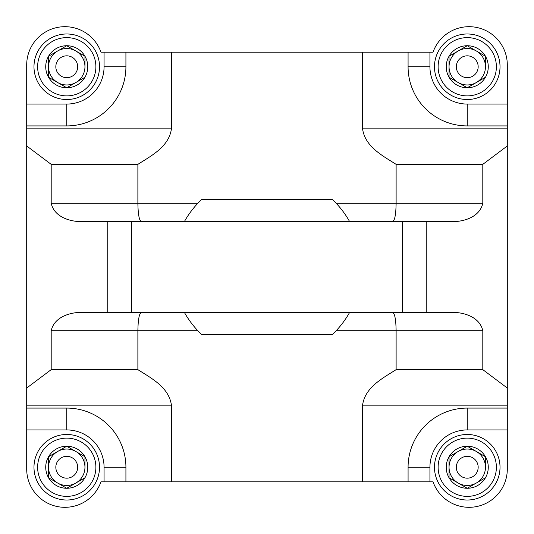 <?xml version="1.0" encoding="UTF-8"?>
<svg xmlns="http://www.w3.org/2000/svg" width="534" height="534" viewBox="0 0 534 534"><rect width="100%" height="100%" fill="white"/><g stroke="black" fill="none" stroke-linecap="round" stroke-linejoin="round"><path stroke-width="0.8" d="M125.917 467.25L125.917 481.815L104.07 481.815L104.07 467.25L125.917 467.25A59.167 59.167 0 0 0 66.75 408.083L26.7 408.083L26.7 469.072A38.228 38.228 0 0 0 100.973 481.815L104.07 481.815M429.93 481.815L433.027 481.815A38.228 38.228 0 0 0 507.3 469.072L507.3 429.93L467.25 429.93A37.32 37.32 0 0 0 429.93 467.25L408.083 467.25L408.083 481.815L429.93 481.815L429.93 467.25M467.25 429.93L467.25 408.083L507.3 408.083L507.3 388.038L482.803 369.648L396.121 369.648C382.878 378.145 364.575 387.37 362.486 405.873L362.486 481.815L408.083 481.815M362.486 481.815L125.917 481.815M408.083 52.185L433.027 52.185A38.228 38.228 0 0 1 507.3 64.928L507.3 125.917L467.25 125.917L467.25 104.07A37.32 37.32 0 0 1 429.93 66.75L408.083 66.75L408.083 52.185L100.973 52.185A38.228 38.228 0 0 0 26.7 64.928L26.7 145.962L51.197 164.352L137.879 164.352C151.122 155.855 169.425 146.63 171.514 128.127L26.7 128.127M171.514 481.815L171.514 405.873L26.7 405.873L26.7 408.083M26.7 405.873L26.7 145.962M467.25 408.083A59.167 59.167 0 0 0 408.083 467.25M507.3 388.038L507.3 125.917M507.3 408.083L507.3 429.93M408.083 66.75A59.167 59.167 0 0 0 467.25 125.917M362.486 52.185L362.486 128.127C364.595 146.623 382.911 155.895 396.121 164.352L396.121 203.287C395.921 214.401 394.793 220.469 392.744 221.49M171.514 405.873C169.405 387.377 151.089 378.105 137.879 369.648L51.197 369.648L26.7 388.038M51.197 369.648L51.197 330.713C54.248 317.129 69.186 313.151 77.844 312.51L426.245 312.51L426.245 221.49L456.156 221.49C464.814 220.849 479.752 216.871 482.803 203.287L482.803 164.352L507.3 145.962M482.803 164.352L396.121 164.352M131.578 312.51L131.578 221.49L77.844 221.49C69.173 220.836 54.268 216.891 51.197 203.287L51.197 164.352M426.245 312.51L456.156 312.51C464.827 313.164 479.732 317.109 482.803 330.713L396.121 330.713L396.121 369.648M482.803 369.648L482.803 330.713M141.256 312.51C139.207 313.531 138.079 319.599 137.879 330.713L137.879 369.648M392.744 312.51C394.793 313.518 395.921 319.586 396.121 330.713L336.166 330.713M171.514 52.185L171.514 128.127M137.879 164.352L137.879 203.287L197.834 203.287M141.256 221.49C139.207 220.482 138.079 214.414 137.879 203.287L51.197 203.287M26.7 125.917L66.75 125.917A59.167 59.167 0 0 0 125.917 66.75L125.917 52.185M131.578 221.49L426.245 221.49M184.437 312.51C189.023 320.647 194.696 327.923 201.465 334.357L332.535 334.357C339.304 327.923 344.977 320.647 349.563 312.51M184.437 221.49C189.023 213.353 194.696 206.077 201.465 199.643L332.535 199.643C339.304 206.077 344.977 213.353 349.563 221.49M467.25 45.73A21.02 21.02 0 0 1 485.453 56.237L467.25 45.73L449.047 56.237A21.02 21.02 0 0 1 467.25 45.73L476.355 50.984A18.203 18.203 0 0 1 485.453 66.75L485.453 56.237A21.02 21.02 0 0 1 467.25 87.77L485.453 77.263L467.25 87.77A21.02 21.02 0 0 1 449.047 56.237L449.047 77.263L467.25 87.77L458.145 82.516A18.203 18.203 0 0 1 449.047 66.75L449.047 56.237L467.25 45.73M500.018 66.75A32.768 32.768 0 0 1 450.863 95.125A32.768 32.768 0 0 1 450.863 38.375A32.768 32.768 0 0 1 500.018 66.75A32.768 32.768 0 0 1 450.863 95.125A32.768 32.768 0 0 1 450.863 38.375A32.768 32.768 0 0 1 500.018 66.75A32.768 32.768 0 0 1 450.863 95.125A32.768 32.768 0 0 1 450.863 38.375A32.768 32.768 0 0 1 500.018 66.75M485.453 56.237L485.453 66.75A18.203 18.203 0 0 1 458.145 82.516M449.047 77.263L449.047 66.75A18.203 18.203 0 0 1 476.355 50.984M478.17 66.75A10.92 10.92 0 0 1 461.79 76.208A10.92 10.92 0 0 1 461.79 57.292A10.92 10.92 0 0 1 478.17 66.75M66.75 45.73A21.02 21.02 0 0 1 84.953 56.237L66.75 45.73L48.547 56.237A21.02 21.02 0 0 1 66.75 45.73L75.855 50.984A18.203 18.203 0 0 1 84.953 66.75L84.953 56.237A21.02 21.02 0 0 1 66.75 87.77L84.953 77.263L66.75 87.77A21.02 21.02 0 0 1 48.547 56.237L48.547 77.263L66.75 87.77L57.645 82.516A18.203 18.203 0 0 1 48.547 66.75L48.547 56.237L66.75 45.73M99.518 66.75A32.768 32.768 0 0 1 50.363 95.125A32.768 32.768 0 0 1 50.363 38.375A32.768 32.768 0 0 1 99.518 66.75A32.768 32.768 0 0 1 50.363 95.125A32.768 32.768 0 0 1 50.363 38.375A32.768 32.768 0 0 1 99.518 66.75A32.768 32.768 0 0 1 50.363 95.125A32.768 32.768 0 0 1 50.363 38.375A32.768 32.768 0 0 1 99.518 66.75M84.953 56.237L84.953 66.75A18.203 18.203 0 0 1 57.645 82.516M48.547 77.263L48.547 66.75A18.203 18.203 0 0 1 75.855 50.984M77.67 66.75A10.92 10.92 0 0 1 61.29 76.208A10.92 10.92 0 0 1 61.29 57.292A10.92 10.92 0 0 1 77.67 66.75M467.25 446.23A21.02 21.02 0 0 1 485.453 456.737L467.25 446.23L449.047 456.737A21.02 21.02 0 0 1 467.25 446.23L476.355 451.484A18.203 18.203 0 0 1 485.453 467.25L485.453 456.737A21.02 21.02 0 0 1 467.25 488.27L485.453 477.763L467.25 488.27A21.02 21.02 0 0 1 449.047 456.737L449.047 477.763L467.25 488.27L458.145 483.016A18.203 18.203 0 0 1 449.047 467.25L449.047 456.737L467.25 446.23M500.018 467.25A32.768 32.768 0 0 1 450.863 495.625A32.768 32.768 0 0 1 450.863 438.875A32.768 32.768 0 0 1 500.018 467.25A32.768 32.768 0 0 1 450.863 495.625A32.768 32.768 0 0 1 450.863 438.875A32.768 32.768 0 0 1 500.018 467.25A32.768 32.768 0 0 1 450.863 495.625A32.768 32.768 0 0 1 450.863 438.875A32.768 32.768 0 0 1 500.018 467.25M485.453 456.737L485.453 467.25A18.203 18.203 0 0 1 458.145 483.016M449.047 477.763L449.047 467.25A18.203 18.203 0 0 1 476.355 451.484M478.17 467.25A10.92 10.92 0 0 1 461.79 476.708A10.92 10.92 0 0 1 461.79 457.792A10.92 10.92 0 0 1 478.17 467.25M66.75 446.23A21.02 21.02 0 0 1 84.953 456.737L66.75 446.23L48.547 456.737A21.02 21.02 0 0 1 66.75 446.23L75.855 451.484A18.203 18.203 0 0 1 84.953 467.25L84.953 456.737A21.02 21.02 0 0 1 66.75 488.27L84.953 477.763L66.75 488.27A21.02 21.02 0 0 1 48.547 456.737L48.547 477.763L66.75 488.27L57.645 483.016A18.203 18.203 0 0 1 48.547 467.25L48.547 456.737L66.75 446.23M99.518 467.25A32.768 32.768 0 0 1 50.363 495.625A32.768 32.768 0 0 1 50.363 438.875A32.768 32.768 0 0 1 99.518 467.25A32.768 32.768 0 0 1 50.363 495.625A32.768 32.768 0 0 1 50.363 438.875A32.768 32.768 0 0 1 99.518 467.25A32.768 32.768 0 0 1 50.363 495.625A32.768 32.768 0 0 1 50.363 438.875A32.768 32.768 0 0 1 99.518 467.25M84.953 456.737L84.953 467.25A18.203 18.203 0 0 1 57.645 483.016M48.547 477.763L48.547 467.25A18.203 18.203 0 0 1 75.855 451.484M77.67 467.25A10.92 10.92 0 0 1 61.29 476.708A10.92 10.92 0 0 1 61.29 457.792A10.92 10.92 0 0 1 77.67 467.25M26.7 429.93L66.75 429.93A37.32 37.32 0 0 1 104.07 467.25M66.75 429.93L66.75 408.083M507.3 405.873L362.486 405.873M507.3 128.127L362.486 128.127M107.755 312.51L107.755 221.49M51.197 330.713L197.834 330.713M336.166 203.287L482.803 203.287M402.422 312.51L402.422 221.49M507.3 104.07L467.25 104.07M429.93 52.185L429.93 66.75M104.07 52.185L104.07 66.75L125.917 66.75M66.75 125.917L66.75 104.07A37.32 37.32 0 0 0 104.07 66.75M26.7 104.07L66.75 104.07M496.38 66.75A29.13 29.13 0 0 1 452.685 91.975A29.13 29.13 0 0 1 452.685 41.525A29.13 29.13 0 0 1 496.38 66.75M95.88 66.75A29.13 29.13 0 0 1 52.185 91.975A29.13 29.13 0 0 1 52.185 41.525A29.13 29.13 0 0 1 95.88 66.75M496.38 467.25A29.13 29.13 0 0 1 452.685 492.475A29.13 29.13 0 0 1 452.685 442.025A29.13 29.13 0 0 1 496.38 467.25M95.88 467.25A29.13 29.13 0 0 1 52.185 492.475A29.13 29.13 0 0 1 52.185 442.025A29.13 29.13 0 0 1 95.88 467.25"/></g></svg>
